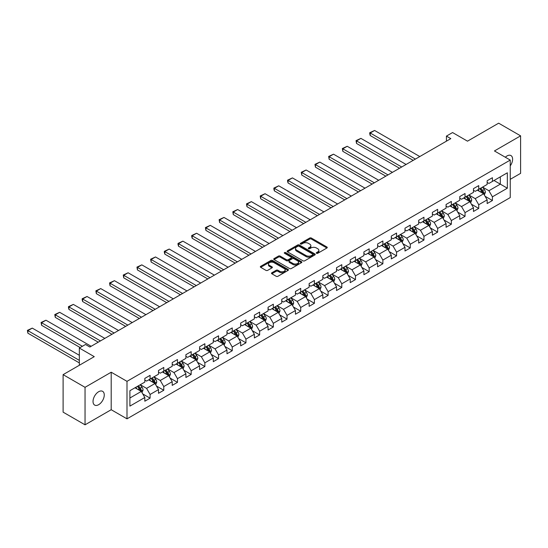 <?xml version="1.0" encoding="UTF-8"?>
<svg xmlns="http://www.w3.org/2000/svg" width="548" height="548" viewBox="0 0 548 548"><rect width="100%" height="100%" fill="white"/><g stroke="black" fill="none" stroke-linecap="round" stroke-linejoin="round"><path stroke-width="0.82" d="M316.539 253.286A0.856 0.493 0 0 0 317.744 253.286L326.903 248.004A1.219 0.706 0 0 0 327.259 247.504A1.219 0.706 0 0 0 326.903 247.004L311.394 238.051A1.219 0.706 0 0 0 309.668 238.051L300.516 243.339A0.856 0.493 0 0 0 300.263 243.689A0.856 0.493 0 0 0 300.516 244.031A0.856 0.493 0 0 0 301.722 244.031L302.907 243.353A3.898 2.254 0 0 1 308.421 243.353L309.709 244.1A3.898 2.254 0 0 1 310.853 245.689A3.898 2.254 0 0 1 309.709 247.278L308.524 247.963A0.856 0.493 0 0 0 308.277 248.313A0.856 0.493 0 0 0 308.524 248.662A0.856 0.493 0 0 0 309.736 248.662L310.921 247.977A3.898 2.254 0 0 1 316.436 247.977L317.724 248.724A3.898 2.254 0 0 1 318.868 250.313A3.898 2.254 0 0 1 317.724 251.909L316.539 252.594A0.856 0.493 0 0 0 316.292 252.936A0.856 0.493 0 0 0 316.539 253.286L316.539 252.594M98.647 404.698A7.946 4.59 120 0 0 103.839 397.697A7.946 4.59 120 0 0 102.62 391.334A7.946 4.59 120 0 0 98.647 391.724A7.946 4.59 120 0 0 93.461 398.725A7.946 4.59 120 0 0 94.681 405.095A7.946 4.59 120 0 0 98.647 404.698M510.243 165.873A7.946 4.59 120 0 0 510.969 155.577A7.946 4.59 120 0 0 506.996 155.968A7.946 4.59 120 0 0 505.318 157.235M271.842 272.774A1.219 0.706 0 0 0 271.486 273.274A1.219 0.706 0 0 0 271.842 273.767L276.199 276.281A1.219 0.706 0 0 0 277.918 276.281L288.084 270.411A1.219 0.706 0 0 0 288.44 269.917A1.219 0.706 0 0 0 288.084 269.417L272.575 260.464A1.219 0.706 0 0 0 270.856 260.464L260.684 266.335A1.219 0.706 0 0 0 260.327 266.828A1.219 0.706 0 0 0 260.684 267.328L265.944 270.363A1.219 0.706 0 0 0 267.664 270.363L272.014 267.849A1.219 0.706 0 0 0 272.377 267.356A1.219 0.706 0 0 0 272.014 266.855L269.411 265.348A3.261 1.884 0 0 1 268.458 264.02A3.261 1.884 0 0 1 270.465 262.28A3.261 1.884 0 0 1 274.021 262.691L284.227 268.582A3.261 1.884 0 0 1 285.186 269.917A3.261 1.884 0 0 1 283.172 271.65A3.261 1.884 0 0 1 279.617 271.246L277.918 270.26A1.219 0.706 0 0 0 276.199 270.26L271.842 272.774L271.842 273.767M510.243 179.333L520.6 173.353L520.6 135.849L498.653 123.184L467.492 141.172L452.573 132.554L446.428 136.103L450.819 138.637L89.872 347.028L85.481 344.493L79.337 348.042L79.337 365.269M85.043 387.32L85.043 424.816L111.203 409.719L111.203 372.215L85.043 387.32L63.102 374.647L94.263 356.659L79.337 348.042M111.203 372.215L126.999 381.34L510.243 160.078L510.243 197.575L126.999 418.836L126.999 381.34M520.6 135.849L494.44 150.953L510.243 160.078M302.989 260.814A1.219 0.706 0 0 0 304.715 260.814L314.881 254.943A1.219 0.706 0 0 0 315.237 254.443A1.219 0.706 0 0 0 314.881 253.943L299.372 244.99A1.219 0.706 0 0 0 297.646 244.99L287.481 250.861A1.219 0.706 0 0 0 287.125 251.361A1.219 0.706 0 0 0 287.481 251.854L302.989 260.814M284.85 253.471A0.856 0.493 0 0 1 285.714 253.594L285.714 252.58L301.482 261.684A1.219 0.706 0 0 1 301.838 262.177A1.219 0.706 0 0 1 301.482 262.677L291.317 268.547A1.219 0.706 0 0 1 289.591 268.547L274.082 259.594L274.082 258.594A1.219 0.706 0 0 0 273.726 259.094A1.219 0.706 0 0 0 274.082 259.594M274.082 258.594L278.439 256.087A1.219 0.706 0 0 1 280.158 256.087L286.446 259.718A1.219 0.706 0 0 0 288.173 259.718L291.057 258.053A1.219 0.706 0 0 0 291.413 257.553A1.219 0.706 0 0 0 291.057 257.053L284.508 253.272A0.856 0.493 0 0 1 284.261 252.929A0.856 0.493 0 0 1 284.789 252.47A0.856 0.493 0 0 1 285.714 252.58M85.043 424.816L63.102 412.151L63.102 374.647M142.761 393.93L150.09 398.163L150.09 394.464L158.516 389.601L158.516 393.3L163.784 390.258L163.784 386.559L172.209 381.689L172.209 385.388L177.477 382.353L177.477 378.654L185.902 373.784L185.902 377.483L191.17 374.442L191.17 370.743L199.595 365.879L199.595 369.578L204.863 366.537L204.863 362.838L213.288 357.974L213.288 361.673L218.556 358.632L218.556 354.933L226.982 350.069L226.982 353.768L232.249 350.727L232.249 347.028L240.675 342.164L240.675 345.863L245.942 342.822L245.942 339.123L254.368 334.259L254.368 337.958L259.636 334.917L259.636 331.218L268.061 326.348L268.061 330.054L273.329 327.012L273.329 323.313L281.754 318.443L281.754 322.142L287.022 319.107L287.022 315.401L295.447 310.538L295.447 314.237L300.715 311.196L300.715 307.497L309.141 302.633L309.141 306.332L314.408 303.291L314.408 299.592L322.834 294.728L322.834 298.427L328.101 295.386L328.101 291.687L336.527 286.823L336.527 290.522L341.794 287.481L341.794 283.782L350.22 278.918L350.22 282.617L355.488 279.576L355.488 275.877L363.913 271.013L363.913 274.712L369.181 271.671L369.181 267.972L377.606 263.102L377.606 266.801L382.874 263.766L382.874 260.06L391.299 255.197L391.299 258.896L396.567 255.854L396.567 252.155L404.993 247.292L404.993 250.991L410.26 247.949L410.26 244.25L418.693 239.387L418.693 243.086L423.953 240.045L423.953 236.346L432.386 231.482L432.386 235.181L437.647 232.14L437.647 228.441L446.079 223.577L446.079 227.276L451.34 224.235L451.34 220.536L459.772 215.672L459.772 219.371L465.04 216.33L465.04 212.631L473.465 207.761L473.465 211.466L478.733 208.425L478.733 204.726L487.158 199.856L487.158 203.555L492.426 200.513L492.426 196.814L507.345 188.204L507.345 172.798L500.324 176.846L500.324 184.149L507.345 188.204M150.09 398.163L144.823 401.205L144.823 397.505L129.897 406.116L129.897 390.71L144.823 382.1L144.823 378.394L150.09 375.359L150.09 379.058L158.516 374.188L158.516 370.489L163.784 367.448L163.784 371.154L172.209 366.283L172.209 362.584L177.477 359.543L177.477 363.242L185.902 358.378L185.902 354.679L191.17 351.638L191.17 355.337L199.595 350.473L199.595 346.774L204.863 343.733L204.863 347.432L213.288 342.569L213.288 338.87L218.556 335.828L218.556 339.527L226.982 334.664L226.982 330.965L232.249 327.923L232.249 331.622L240.675 326.759L240.675 323.06L245.942 320.018L245.942 323.717L254.368 318.847L254.368 315.148L259.636 312.107L259.636 315.812L268.061 310.942L268.061 307.243L273.329 304.202L273.329 307.901L281.754 303.037L281.754 299.338L287.022 296.297L287.022 299.996L295.447 295.132L295.447 291.433L300.715 288.392L300.715 292.091L309.141 287.227L309.141 283.528L314.408 280.487L314.408 284.186L322.834 279.322L322.834 275.623L328.101 272.582L328.101 276.281L336.527 271.418L336.527 267.719L341.794 264.677L341.794 268.376L350.22 263.513L350.22 259.807L355.488 256.772L355.488 260.471L363.913 255.601L363.913 251.902L369.181 248.861L369.181 252.566L377.606 247.696L377.606 243.997L382.874 240.956L382.874 244.655L391.299 239.791L391.299 236.092L396.567 233.051L396.567 236.75L404.993 231.886L404.993 228.187L410.26 225.146L410.26 228.845L418.693 223.981L418.693 220.282L423.953 217.241L423.953 220.94L432.386 216.076L432.386 212.377L437.647 209.336L437.647 213.035L446.079 208.172L446.079 204.473L451.34 201.431L451.34 205.13L459.772 200.26L459.772 196.561L465.04 193.519L465.04 197.225L473.465 192.355L473.465 188.656L478.733 185.614L478.733 189.313L487.158 184.45L487.158 180.751L492.426 177.71L492.426 181.409L507.345 172.798M148.686 379.867L155.002 383.518L146.576 388.381L140.254 384.73M144.823 380.072L146.576 381.086L150.09 379.058M146.576 388.381L150.09 394.464M155.002 383.518L158.516 389.601M162.379 371.962L168.695 375.613L160.269 380.476L153.947 376.825M158.516 372.161L160.269 373.174L163.784 371.154M160.269 380.476L163.784 386.559M168.695 375.613L172.209 381.689M176.072 364.057L182.388 367.701L173.963 372.572L167.64 368.92M172.209 364.256L173.963 365.269L177.477 363.242M173.963 372.572L177.477 378.654M182.388 367.701L185.902 373.784M189.766 356.152L196.081 359.796L187.656 364.667L181.34 361.016M185.902 356.351L187.656 357.365L191.17 355.337M187.656 364.667L191.17 370.743M196.081 359.796L199.595 365.879M203.459 348.247L209.774 351.891L201.349 356.755L195.033 353.111M199.595 348.446L201.349 349.46L204.863 347.432M201.349 356.755L204.863 362.838M209.774 351.891L213.288 357.974M217.152 340.335L223.468 343.986L215.042 348.85L208.726 345.206M213.288 340.541L215.042 341.555L218.556 339.527M215.042 348.85L218.556 354.933M223.468 343.986L226.982 350.069M230.845 332.431L237.161 336.082L228.735 340.945L222.419 337.294M226.982 332.636L228.735 333.65L232.249 331.622M228.735 340.945L232.249 347.028M237.161 336.082L240.675 342.164M244.538 324.526L250.854 328.177L242.428 333.04L236.113 329.389M240.675 324.731L242.428 325.745L245.942 323.717M242.428 333.04L245.942 339.123M250.854 328.177L254.368 334.259M258.231 316.621L264.554 320.272L256.122 325.135L249.806 321.484M254.368 316.826L256.122 317.84L259.636 315.812M256.122 325.135L259.636 331.218M264.554 320.272L268.061 326.348M271.924 308.716L278.247 312.367L269.815 317.23L263.499 313.579M268.061 308.914L269.815 309.928L273.329 307.901M269.815 317.23L273.329 323.313M278.247 312.367L281.754 318.443M285.618 300.811L291.94 304.455L283.508 309.325L277.192 305.674M281.754 301.01L283.508 302.023L287.022 299.996M283.508 309.325L287.022 315.401M291.94 304.455L295.447 310.538M299.311 292.906L305.633 296.55L297.201 301.414L290.885 297.769M295.447 293.105L297.201 294.118L300.715 292.091M297.201 301.414L300.715 307.497M305.633 296.55L309.141 302.633M313.004 284.994L319.326 288.645L310.901 293.509L304.578 289.865M309.141 285.2L310.901 286.214L314.408 284.186M310.901 293.509L314.408 299.592M319.326 288.645L322.834 294.728M326.697 277.089L333.02 280.74L324.594 285.604L318.272 281.96M322.834 277.295L324.594 278.309L328.101 276.281M324.594 285.604L328.101 291.687M333.02 280.74L336.527 286.823M340.39 269.184L346.713 272.836L338.287 277.699L331.965 274.048M336.527 269.39L338.287 270.404L341.794 268.376M338.287 277.699L341.794 283.782M346.713 272.836L350.22 278.918M354.083 261.28L360.406 264.931L351.98 269.794L345.658 266.143M350.22 261.485L351.98 262.499L355.488 260.471M351.98 269.794L355.488 275.877M360.406 264.931L363.913 271.013M367.776 253.375L374.099 257.026L365.674 261.889L359.351 258.238M363.913 253.573L365.674 254.587L369.181 252.566M365.674 261.889L369.181 267.972M374.099 257.026L377.606 263.102M381.47 245.47L387.792 249.114L379.367 253.984L373.044 250.333M377.606 245.668L379.367 246.682L382.874 244.655M379.367 253.984L382.874 260.06M387.792 249.114L391.299 255.197M395.163 237.565L401.485 241.209L393.06 246.079L386.737 242.428M391.299 237.764L393.06 238.777L396.567 236.75M393.06 246.079L396.567 252.155M401.485 241.209L404.993 247.292M408.856 229.653L415.179 233.304L406.753 238.168L400.43 234.523M404.993 229.859L406.753 230.872L410.26 228.845M406.753 238.168L410.26 244.25M415.179 233.304L418.693 239.387M422.549 221.748L428.872 225.399L420.446 230.263L414.124 226.619M418.693 221.954L420.446 222.968L423.953 220.94M420.446 230.263L423.953 236.346M428.872 225.399L432.386 231.482M436.242 213.843L442.565 217.494L434.139 222.358L427.817 218.707M432.386 214.049L434.139 215.063L437.647 213.035M434.139 222.358L437.647 228.441M442.565 217.494L446.079 223.577M449.935 205.938L456.258 209.589L447.832 214.453L441.51 210.802M446.079 206.144L447.832 207.158L451.34 205.13M447.832 214.453L451.34 220.536M456.258 209.589L459.772 215.672M463.629 198.034L469.951 201.685L461.526 206.548L455.203 202.897M459.772 198.239L461.526 199.253L465.04 197.225M461.526 206.548L465.04 212.631M469.951 201.685L473.465 207.761M477.329 190.129L483.644 193.78L475.219 198.643L468.896 194.992M473.465 190.327L475.219 191.341L478.733 189.313M475.219 198.643L478.733 204.726M483.644 193.78L487.158 199.856M494.001 180.498L500.324 184.149L488.912 190.738L482.589 187.087M487.158 182.422L488.912 183.436L492.426 181.409M488.912 190.738L492.426 196.814M111.203 409.719L126.999 418.836M446.428 136.103L446.428 141.172M129.897 398.012L141.309 391.423L134.993 387.772M141.309 391.423L144.823 397.505M485.096 196.287L492.426 200.513M471.403 204.192L478.733 208.425M457.71 212.097L465.04 216.33M444.01 220.001L451.34 224.235M430.317 227.906L437.647 232.14M416.624 235.811L423.953 240.045M402.931 243.723L410.26 247.949M389.238 251.628L396.567 255.854M375.544 259.533L382.874 263.766M361.851 267.438L369.181 271.671M348.158 275.343L355.488 279.576M334.465 283.248L341.794 287.481M320.772 291.152L328.101 295.386M307.079 299.057L314.408 303.291M293.386 306.969L300.715 311.196M279.692 314.874L287.022 319.107M265.999 322.779L273.329 327.012M252.306 330.684L259.636 334.917M238.613 338.589L245.942 342.822M224.92 346.494L232.249 350.727M211.227 354.398L218.556 358.632M197.533 362.31L204.863 366.537M183.84 370.215L191.17 374.442M170.147 378.12L177.477 382.353M156.454 386.025L163.784 390.258M316.881 253.409L317.724 252.923A3.898 2.254 0 0 0 318.868 251.327L318.868 250.313M310.853 245.689L310.853 246.703A3.898 2.254 0 0 1 309.709 248.292L308.867 248.778M326.882 248.011L311.394 239.065A1.219 0.706 0 0 0 309.668 239.065L300.852 244.155M314.867 254.95L299.372 246.004A1.219 0.706 0 0 0 297.646 246.004L287.501 251.868M312.73 254.793A0.856 0.493 0 0 0 312.976 254.443A0.856 0.493 0 0 0 312.73 254.094L299.112 246.237A0.856 0.493 0 0 0 297.906 246.237L296.66 246.956A3.898 2.254 0 0 0 295.516 248.552A3.898 2.254 0 0 0 296.66 250.141L305.962 255.512A3.898 2.254 0 0 0 311.476 255.512L312.73 254.793L312.73 255.806A0.856 0.493 0 0 0 312.976 255.457L312.976 254.443M295.516 248.552L295.516 249.559A3.898 2.254 0 0 0 296.66 251.155L296.66 250.141M312.73 255.806L311.476 256.526A3.898 2.254 0 0 1 305.962 256.526L296.66 251.155M274.103 259.601L278.439 257.101L278.439 256.087M291.413 257.553L291.413 258.567A1.219 0.706 0 0 1 291.057 259.067L288.173 260.732A1.219 0.706 0 0 1 286.446 260.732L280.158 257.101A1.219 0.706 0 0 0 278.439 257.101M285.714 253.594L301.469 262.684M292.975 263.485A3.261 1.884 0 0 0 296.53 263.889A3.261 1.884 0 0 0 298.537 262.156A3.261 1.884 0 0 0 297.585 260.821L293.988 258.745A1.219 0.706 0 0 0 292.262 258.745L289.378 260.41A1.219 0.706 0 0 0 289.022 260.91A1.219 0.706 0 0 0 289.378 261.41L292.975 263.485L292.975 264.499A3.261 1.884 0 0 0 296.53 264.903A3.261 1.884 0 0 0 298.537 263.17L298.537 262.156M289.022 260.91L289.022 261.923A1.219 0.706 0 0 0 289.378 262.424L289.378 261.41M292.975 264.499L289.378 262.424M285.186 269.917L285.186 270.924A3.261 1.884 0 0 1 283.172 272.664A3.261 1.884 0 0 1 279.617 272.26L277.918 271.274A1.219 0.706 0 0 0 276.199 271.274L271.863 273.781M268.458 264.02L268.458 265.033A3.261 1.884 0 0 0 269.411 266.362L269.411 265.348M272 267.856L269.411 266.362M288.084 269.417L288.084 270.411L272.575 261.478A1.219 0.706 0 0 0 270.856 261.478L260.704 267.335M484.336 194.978L485.384 192.348A3.288 1.897 -120 0 0 484.336 189.546L482.521 187.128M415.398 159.084L370.215 133L374.606 130.472L419.789 156.55M479.363 191.307L478.13 189.663M370.215 135.534L369.736 133.739L369.736 132.726L370.215 133L370.215 135.534L413.206 160.352M483.137 193.485L483.61 192.485A3.288 1.897 -120 0 0 482.665 190.505L480.856 188.087M480.027 188.567L482.041 191.252A1.678 0.966 60 0 1 482.343 191.759L483.61 192.485M479.801 188.697L481.61 191.115A3.288 1.897 60 0 1 482.555 193.095M369.736 132.726L374.606 130.472M470.643 202.883L471.691 200.253A3.288 1.897 -120 0 0 470.643 197.451L468.828 195.033M401.705 166.989L356.522 140.911L360.913 138.377L406.095 164.462M465.67 199.212L464.437 197.568M356.522 143.446L356.042 140.631L356.522 140.911L356.522 143.446L399.513 168.257M469.444 201.39L469.917 200.39A3.288 1.897 -120 0 0 468.972 198.417L467.163 195.999M466.334 196.472L468.348 199.157A1.678 0.966 60 0 1 468.65 199.664L469.917 200.39M466.108 196.602L467.917 199.02A3.288 1.897 60 0 1 468.862 201M356.042 140.631L360.913 138.377M456.95 210.788L457.998 208.158A3.288 1.897 -120 0 0 456.943 205.356L455.135 202.938M388.011 174.901L342.829 148.816L347.22 146.282L392.402 172.367M451.977 207.117L450.744 205.473M342.829 151.351L342.349 148.535L342.829 148.816L342.829 151.351L385.819 176.168M455.751 209.295L456.217 208.302A3.288 1.897 -120 0 0 455.278 206.322L453.47 203.904M452.641 204.377L454.655 207.062A1.678 0.966 60 0 1 454.956 207.569L456.217 208.302M452.415 204.507L454.224 206.932A3.288 1.897 60 0 1 455.169 208.904M342.349 148.535L347.22 146.282M443.257 218.693L444.305 216.063A3.288 1.897 -120 0 0 443.25 213.261L441.441 210.843M374.318 182.806L329.136 156.721L333.526 154.187L378.709 180.271M438.284 215.022L437.051 213.378M329.136 159.256L328.656 156.44L329.136 156.721L329.136 159.256L372.119 184.073M442.058 217.2L442.524 216.207A3.288 1.897 -120 0 0 441.585 214.227L439.777 211.809M438.948 212.281L440.962 214.967A1.678 0.966 60 0 1 441.263 215.474L442.524 216.207M438.722 212.419L440.53 214.837A3.288 1.897 60 0 1 441.476 216.816M328.656 156.44L333.526 154.187M429.564 226.598L430.612 223.968A3.288 1.897 -120 0 0 429.557 221.166L427.748 218.748M360.625 190.711L315.443 164.626L319.833 162.092L365.016 188.176M424.59 222.926L423.357 221.282M315.443 167.161L314.963 164.345L315.443 164.626L315.443 167.161L358.426 191.978M428.365 225.105L428.831 224.111A3.288 1.897 -120 0 0 427.892 222.132L426.077 219.714M425.255 220.186L427.269 222.872A1.678 0.966 60 0 1 427.57 223.379L428.831 224.111M425.029 220.323L426.837 222.741A3.288 1.897 60 0 1 427.783 224.721M314.963 164.345L319.833 162.092M415.87 234.51L416.918 231.879A3.288 1.897 -120 0 0 415.864 229.078L414.055 226.66M346.932 198.616L301.749 172.531L306.14 169.996L351.316 196.081M410.897 230.831L409.664 229.187M301.749 175.065L301.27 172.25L301.749 172.531L301.749 175.065L344.733 199.883M414.672 233.01L415.137 232.016A3.288 1.897 -120 0 0 414.199 230.037L412.384 227.619M411.562 228.098L413.576 230.776A1.678 0.966 60 0 1 413.877 231.29L415.137 232.016M411.336 228.228L413.144 230.646A3.288 1.897 60 0 1 414.089 232.626M301.27 172.25L306.14 169.996M402.177 242.415L403.225 239.784A3.288 1.897 -120 0 0 402.17 236.983L400.362 234.565M333.239 206.521L288.056 180.436L292.447 177.901L337.623 203.986M397.204 238.736L395.971 237.099M288.056 182.97L287.577 181.176L287.577 180.162L288.056 180.436L288.056 182.97L331.04 207.788M400.978 240.915L401.444 239.921A3.288 1.897 -120 0 0 400.506 237.942L398.691 235.524M397.869 236.003L399.876 238.681A1.678 0.966 60 0 1 400.184 239.195L401.444 239.921M397.643 236.133L399.451 238.551A3.288 1.897 60 0 1 400.396 240.531M287.577 180.162L292.447 177.901M388.484 250.32L389.532 247.689A3.288 1.897 -120 0 0 388.477 244.888L386.669 242.469M319.546 214.426L274.363 188.341L278.754 185.806L323.93 211.891M383.511 246.648L382.278 245.004M274.363 190.875L273.884 189.081L273.884 188.067L274.363 188.341L274.363 190.875L317.347 215.693M387.285 248.826L387.751 247.826A3.288 1.897 -120 0 0 386.813 245.846L384.997 243.428M384.175 243.908L386.182 246.586A1.678 0.966 60 0 1 386.491 247.1L387.751 247.826M383.949 244.038L385.758 246.456A3.288 1.897 60 0 1 386.703 248.436M273.884 188.067L278.754 185.806M374.791 258.224L375.839 255.594A3.288 1.897 -120 0 0 374.784 252.792L372.976 250.374M305.853 222.33L260.67 196.253L265.061 193.718L310.237 219.803M369.818 254.553L368.585 252.909M260.67 198.78L260.19 195.972L260.67 196.253L260.67 198.78L303.654 223.598M373.592 256.731L374.058 255.731A3.288 1.897 -120 0 0 373.12 253.758L371.304 251.333M370.482 251.813L372.489 254.498A1.678 0.966 60 0 1 372.798 255.005L374.058 255.731M370.256 251.943L372.065 254.361A3.288 1.897 60 0 1 373.003 256.341M260.19 195.972L265.061 193.718M361.098 266.129L362.139 263.499A3.288 1.897 -120 0 0 361.091 260.697L359.283 258.279M292.159 230.242L246.977 204.157L251.368 201.623L296.543 227.708M356.125 262.458L354.892 260.814M246.977 206.692L246.497 203.877L246.977 204.157L246.977 206.692L289.961 231.509M359.892 264.636L360.365 263.643A3.288 1.897 -120 0 0 359.426 261.663L357.611 259.245M356.789 259.718L358.796 262.403A1.678 0.966 60 0 1 359.104 262.91L360.365 263.643M356.556 259.848L358.371 262.266A3.288 1.897 60 0 1 359.31 264.246M246.497 203.877L251.368 201.623M347.405 274.034L348.446 271.404A3.288 1.897 -120 0 0 347.398 268.602L345.589 266.184M278.466 238.147L233.284 212.062L237.674 209.528L282.85 235.613M342.432 270.363L341.199 268.719M233.284 214.597L232.804 211.781L233.284 212.062L233.284 214.597L276.267 239.414M346.199 272.541L346.672 271.548A3.288 1.897 -120 0 0 345.733 269.568L343.918 267.15M343.096 267.623L345.103 270.308A1.678 0.966 60 0 1 345.411 270.815L346.672 271.548M342.863 267.76L344.678 270.178A3.288 1.897 60 0 1 345.617 272.151M232.804 211.781L237.674 209.528M333.711 281.939L334.753 279.309A3.288 1.897 -120 0 0 333.705 276.507L331.896 274.089M264.773 246.052L219.59 219.967L223.981 217.433L269.157 243.518M328.738 278.268L327.505 276.624M219.59 222.502L219.111 219.686L219.59 219.967L219.59 222.502L262.574 247.319M332.506 280.446L332.979 279.453A3.288 1.897 -120 0 0 332.04 277.473L330.225 275.055M329.403 275.528L331.41 278.213A1.678 0.966 60 0 1 331.718 278.72L332.979 279.453M329.17 275.665L330.985 278.083A3.288 1.897 60 0 1 331.924 280.062M219.111 219.686L223.981 217.433M320.018 289.844L321.06 287.214A3.288 1.897 -120 0 0 320.011 284.419L318.203 281.994M251.073 253.957L205.897 227.872L210.288 225.338L255.464 251.422M315.045 286.172L313.812 284.528M205.897 230.407L205.418 227.591L205.897 227.872L205.897 230.407L248.881 255.224M318.813 288.351L319.285 287.358A3.288 1.897 -120 0 0 318.347 285.378L316.532 282.96M315.71 283.432L317.717 286.118A1.678 0.966 60 0 1 318.025 286.625L319.285 287.358M315.477 283.569L317.292 285.988A3.288 1.897 60 0 1 318.23 287.967M205.418 227.591L210.288 225.338M306.325 297.756L307.366 295.125A3.288 1.897 -120 0 0 306.318 292.324L304.51 289.906M237.38 261.862L192.204 235.777L196.595 233.243L241.771 259.327M301.352 294.077L300.119 292.44M192.204 238.311L191.718 236.517L191.718 235.503L192.204 235.777L192.204 238.311L235.188 263.129M305.12 296.256L305.592 295.262A3.288 1.897 -120 0 0 304.654 293.283L302.839 290.865M302.017 291.344L304.024 294.023A1.678 0.966 60 0 1 304.332 294.536L305.592 295.262M301.784 291.474L303.599 293.892A3.288 1.897 60 0 1 304.537 295.872M191.718 235.503L196.595 233.243M292.632 305.661L293.673 303.03A3.288 1.897 -120 0 0 292.625 300.229L290.817 297.811M223.687 269.767L178.511 243.682L182.902 241.147L228.078 267.232M287.652 301.982L286.426 300.345M178.511 246.216L178.025 244.422L178.025 243.408L178.511 243.682L178.511 246.216L221.495 271.034M291.426 304.161L291.899 303.167A3.288 1.897 -120 0 0 290.961 301.188L289.145 298.77M288.323 299.249L290.33 301.927A1.678 0.966 60 0 1 290.639 302.441L291.899 303.167M288.09 299.379L289.906 301.797A3.288 1.897 60 0 1 290.844 303.777M178.025 243.408L182.902 241.147M278.939 313.566L279.98 310.935A3.288 1.897 -120 0 0 278.932 308.134L277.124 305.716M209.994 277.672L164.818 251.587L169.209 249.059L214.384 275.137M273.959 309.894L272.733 308.25M164.818 254.121L164.332 252.327L164.332 251.313L164.818 251.587L164.818 254.121L207.802 278.939M277.733 312.072L278.206 311.072A3.288 1.897 -120 0 0 277.267 309.093L275.452 306.675M274.63 307.154L276.637 309.839A1.678 0.966 60 0 1 276.946 310.346L278.206 311.072M274.397 307.284L276.213 309.702A3.288 1.897 60 0 1 277.151 311.682M164.332 251.313L169.209 249.059M265.246 321.471L266.287 318.84A3.288 1.897 -120 0 0 265.239 316.038L263.424 313.62M196.3 285.583L151.125 259.499L155.516 256.964L200.691 283.049M260.266 317.799L259.04 316.155M151.125 262.033L150.638 259.218L151.125 259.499L151.125 262.033L194.108 286.844M264.04 319.977L264.513 318.977A3.288 1.897 -120 0 0 263.567 317.004L261.759 314.586M260.937 315.059L262.944 317.744A1.678 0.966 60 0 1 263.252 318.251L264.513 318.977M260.704 315.189L262.519 317.607A3.288 1.897 60 0 1 263.458 319.587M150.638 259.218L155.516 256.964M251.553 329.375L252.594 326.745A3.288 1.897 -120 0 0 251.546 323.943L249.73 321.525M182.607 293.488L137.432 267.403L141.822 264.869L186.998 290.954M246.573 325.704L245.346 324.06M137.432 269.938L136.945 267.123L137.432 267.403L137.432 269.938L180.415 294.756M250.347 327.882L250.82 326.889A3.288 1.897 -120 0 0 249.874 324.909L248.066 322.491M247.244 322.964L249.251 325.649A1.678 0.966 60 0 1 249.559 326.156L250.82 326.889M247.011 323.094L248.826 325.519A3.288 1.897 60 0 1 249.765 327.492M136.945 267.123L141.822 264.869M237.859 337.28L238.901 334.65A3.288 1.897 -120 0 0 237.853 331.848L236.037 329.43M168.914 301.393L123.738 275.308L128.122 272.774L173.305 298.859M232.879 333.609L231.653 331.965M123.738 277.843L123.252 275.028L123.738 275.308L123.738 277.843L166.722 302.66M236.654 335.787L237.126 334.794A3.288 1.897 -120 0 0 236.181 332.814L234.373 330.396M233.551 330.869L235.558 333.554A1.678 0.966 60 0 1 235.859 334.061L237.126 334.794M233.318 331.006L235.133 333.424A3.288 1.897 60 0 1 236.072 335.403M123.252 275.028L128.122 272.774M224.166 345.185L225.207 342.555A3.288 1.897 -120 0 0 224.159 339.753L222.344 337.335M155.221 309.298L110.045 283.213L114.429 280.679L159.612 306.764M219.186 341.514L217.96 339.87M110.045 285.748L109.559 282.932L110.045 283.213L110.045 285.748L153.029 310.565M222.961 343.692L223.433 342.699A3.288 1.897 -120 0 0 222.488 340.719L220.68 338.301M219.858 338.774L221.865 341.459A1.678 0.966 60 0 1 222.166 341.966L223.433 342.699M219.625 338.911L221.44 341.329A3.288 1.897 60 0 1 222.378 343.308M109.559 282.932L114.429 280.679M210.473 353.097L211.514 350.467A3.288 1.897 -120 0 0 210.466 347.665L208.651 345.247M141.528 317.203L96.352 291.118L100.736 288.584L145.919 314.668M205.493 349.419L204.267 347.775M96.352 293.653L95.866 290.837L96.352 291.118L96.352 293.653L139.336 318.47M209.268 351.597L209.74 350.604A3.288 1.897 -120 0 0 208.795 348.624L206.986 346.206M206.164 346.685L208.172 349.364A1.678 0.966 60 0 1 208.473 349.877L209.74 350.604M205.932 346.816L207.747 349.234A3.288 1.897 60 0 1 208.685 351.213M95.866 290.837L100.736 288.584M196.78 361.002L197.821 358.371A3.288 1.897 -120 0 0 196.773 355.57L194.958 353.152M127.835 325.108L82.659 299.023L87.043 296.489L132.226 322.573M191.8 357.323L190.574 355.686M82.659 301.558L82.173 299.763L82.173 298.749L82.659 299.023L82.659 301.558L125.643 326.375M195.574 359.502L196.047 358.508A3.288 1.897 -120 0 0 195.102 356.529L193.293 354.111M192.464 354.59L194.478 357.269A1.678 0.966 60 0 1 194.78 357.782L196.047 358.508M192.238 354.72L194.054 357.138A3.288 1.897 60 0 1 194.992 359.118M82.173 298.749L87.043 296.489M183.087 368.907L184.128 366.276A3.288 1.897 -120 0 0 183.08 363.475L181.265 361.057M114.142 333.013L68.966 306.928L73.35 304.4L118.532 330.478M178.107 365.235L176.881 363.591M68.966 309.462L68.479 307.668L68.479 306.654L68.966 306.928L68.966 309.462L111.95 334.28M181.881 367.413L182.354 366.413A3.288 1.897 -120 0 0 181.409 364.434L179.6 362.016M178.771 362.495L180.785 365.18A1.678 0.966 60 0 1 181.087 365.687L182.354 366.413M178.545 362.625L180.354 365.043A3.288 1.897 60 0 1 181.299 367.023M68.479 306.654L73.35 304.4M169.387 376.812L170.435 374.181A3.288 1.897 -120 0 0 169.387 371.38L167.572 368.962M100.448 340.918L55.273 314.84L59.657 312.305L104.839 338.39M164.414 373.14L163.181 371.496M55.273 317.367L54.786 314.559L55.273 314.84L55.273 317.367L98.256 342.185M168.188 375.318L168.661 374.318A3.288 1.897 -120 0 0 167.715 372.345L165.907 369.927M165.078 370.4L167.092 373.085A1.678 0.966 60 0 1 167.393 373.592L168.661 374.318M164.852 370.53L166.661 372.948A3.288 1.897 60 0 1 167.606 374.928M54.786 314.559L59.657 312.305M155.694 384.717L156.742 382.086A3.288 1.897 -120 0 0 155.694 379.285L153.878 376.866M82.364 346.295L41.58 322.745L45.963 320.21L91.146 346.295M150.721 381.045L149.488 379.401M41.58 325.279L41.093 322.464L41.58 322.745L41.58 325.279L80.172 347.562M154.495 383.223L154.968 382.23A3.288 1.897 -120 0 0 154.022 380.25L152.214 377.832M151.385 378.305L153.399 380.99A1.678 0.966 60 0 1 153.7 381.497L154.968 382.23M151.159 378.435L152.967 380.853A3.288 1.897 60 0 1 153.913 382.833M41.093 322.464L45.963 320.21M142.001 392.621L143.049 389.991A3.288 1.897 -120 0 0 142.001 387.189L140.185 384.771M79.337 360.358L27.88 330.65L32.27 328.115L79.337 355.289M137.027 388.95L135.794 387.306M27.88 333.184L27.4 330.369L27.88 330.65L27.88 333.184L79.337 362.892M140.802 391.128L141.274 390.135A3.288 1.897 -120 0 0 140.329 388.155L138.521 385.737M137.692 386.21L139.706 388.895A1.678 0.966 60 0 1 140.007 389.402L141.274 390.135M137.466 386.347L139.274 388.765A3.288 1.897 60 0 1 140.22 390.738M27.4 330.369L32.27 328.115M317.724 252.923L317.724 251.909M308.524 248.662L308.524 247.963M309.709 248.292L309.709 247.278M300.516 244.031L300.516 243.339M309.668 239.065L309.668 238.051M311.394 239.065L311.394 238.051M326.903 248.004L326.903 247.004M287.481 251.854L287.481 250.861M297.646 246.004L297.646 244.99M299.372 246.004L299.372 244.99M314.881 254.943L314.881 253.943M305.962 256.526L305.962 255.512M311.476 256.526L311.476 255.512M280.158 257.101L280.158 256.087M286.446 260.732L286.446 259.718M288.173 260.732L288.173 259.718M291.057 259.067L291.057 258.053M301.482 262.677L301.482 261.684M276.199 271.274L276.199 270.26M277.918 271.274L277.918 270.26M279.617 272.26L279.617 271.246M272.014 267.849L272.014 266.855M260.684 267.328L260.684 266.335M270.856 261.478L270.856 260.464M272.575 261.478L272.575 260.464M483.322 193.588L485.364 192.41M482.665 190.505L484.336 189.546M480.329 191.862L481.61 191.115M469.629 201.493L471.67 200.315M468.972 198.417L470.643 197.451M466.629 199.767L467.917 199.02M455.936 209.398L457.977 208.219M455.278 206.322L456.943 205.356M452.936 207.671L454.224 206.932M442.243 217.309L444.284 216.131M441.585 214.227L443.25 213.261M439.243 215.576L440.53 214.837M428.55 225.214L430.591 224.036M427.892 222.132L429.557 221.166M425.549 223.481L426.837 222.741M414.857 233.119L416.891 231.941M414.199 230.037L415.864 229.078M411.856 231.386L413.144 230.646M401.163 241.024L403.198 239.846M400.506 237.942L402.17 236.983M398.163 239.291L399.451 238.551M387.463 248.929L389.505 247.751M386.813 245.846L388.477 244.888M384.47 247.203L385.758 246.456M373.77 256.834L375.812 255.656M373.12 253.758L374.784 252.792M370.777 255.108L372.065 254.361M360.077 264.739L362.118 263.561M359.426 261.663L361.091 260.697M357.084 263.013L358.371 262.266M346.384 272.644L348.425 271.466M345.733 269.568L347.398 268.602M343.391 270.918L344.678 270.178M332.691 280.555L334.732 279.377M332.04 277.473L333.705 276.507M329.697 278.822L330.985 278.083M318.998 288.46L321.039 287.282M318.347 285.378L320.011 284.419M316.004 286.727L317.292 285.988M305.305 296.365L307.346 295.187M304.654 293.283L306.318 292.324M302.311 294.632L303.599 293.892M291.611 304.27L293.653 303.092M290.961 301.188L292.625 300.229M288.618 302.544L289.906 301.797M277.918 312.175L279.959 310.997M277.267 309.093L278.932 308.134M274.925 310.449L276.213 309.702M264.225 320.08L266.266 318.902M263.567 317.004L265.239 316.038M261.232 318.354L262.519 317.607M250.532 327.985L252.573 326.807M249.874 324.909L251.546 323.943M247.538 326.259L248.826 325.519M236.839 335.897L238.88 334.718M236.181 332.814L237.853 331.848M233.845 334.164L235.133 333.424M223.146 343.802L225.187 342.623M222.488 340.719L224.159 339.753M220.152 342.068L221.44 341.329M209.452 351.706L211.494 350.528M208.795 348.624L210.466 347.665M206.459 349.973L207.747 349.234M195.759 359.611L197.801 358.433M195.102 356.529L196.773 355.57M192.766 357.885L194.054 357.138M182.066 367.516L184.107 366.338M181.409 364.434L183.08 363.475M179.073 365.79L180.354 365.043M168.373 375.421L170.414 374.243M167.715 372.345L169.387 371.38M165.38 373.695L166.661 372.948M154.68 383.326L156.721 382.148M154.022 380.25L155.694 379.285M151.686 381.6L152.967 380.853M140.987 391.231L143.028 390.053M140.329 388.155L142.001 387.189M137.993 389.505L139.274 388.765"/></g></svg>
